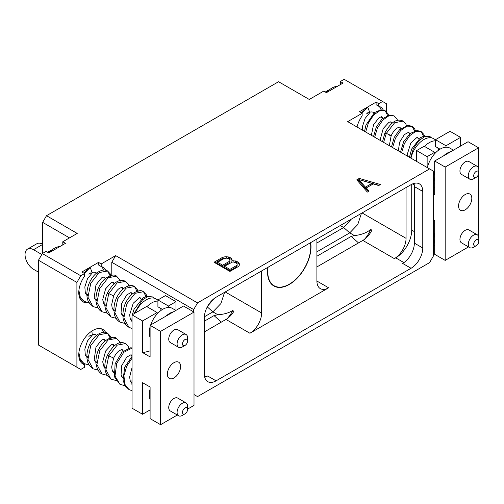 <?xml version="1.0" encoding="UTF-8"?>
<svg xmlns="http://www.w3.org/2000/svg" width="504" height="504" viewBox="0 0 504 504"><rect width="100%" height="100%" fill="white"/><g stroke="black" fill="none" stroke-linecap="round" stroke-linejoin="round"><path stroke-width="0.76" d="M378.775 103.692L378.775 106.281L376.085 104.725L376.085 102.136L378.775 103.692L382.586 101.493L344.163 79.311L340.351 81.509L343.048 83.066L326.409 92.667L323.713 91.117L309.273 99.452L278.567 81.724L46.507 215.699L77.219 233.428L62.78 241.762L65.47 243.319L48.831 252.926L46.141 251.37L42.33 253.569L38.48 260.24L38.48 345.051L80.76 369.457L84.565 367.259L84.565 364.675A19.952 11.523 -60 0 1 82.908 363.995A19.952 11.523 -60 0 1 82.908 340.95A19.952 11.523 -60 0 1 102.86 329.427A19.952 11.523 -60 0 1 105.752 332.596M84.111 364.411L84.817 364.008M194.008 394.556L197.537 396.598L429.591 262.622L433.446 255.944L433.446 171.139L347.697 121.634L362.143 113.299L362.143 115.882A19.952 11.523 120 0 0 357.021 127.021M340.351 81.509L340.351 84.092L340.805 84.357M376.085 102.136L359.446 111.743L362.143 113.299M42.33 253.569L80.76 275.751L84.565 273.552L81.875 272.002L98.507 262.395L101.203 263.951L115.643 255.61L197.537 302.891L429.591 168.916M231.79 260.984L232.224 260.209L231.21 258.117L228.564 256.964L226.239 256.757L223.933 256.933L221.962 257.689L214.03 262.263L229.912 271.435L237.844 266.855L239.148 265.715L239.45 264.386L239.098 263.044L236.754 261.318L233.132 260.732L231.79 260.984L231.991 262.187M359.257 178.416L356.769 179.859L367.353 192.081L369.079 191.085L366.301 187.929L373.237 183.922L378.712 185.529L380.438 184.533L359.257 178.416L359.188 179.701M366.458 113.954A11.762 6.791 -60 0 1 368.141 112.871M370.295 112.077A11.762 6.791 -60 0 1 373.647 112.499A11.762 6.791 -60 0 1 374.875 113.595M326.636 92.541A17.174 9.916 -60 0 1 337.346 86.354M325.59 92.2A11.428 6.596 -60 0 1 327.991 90.392A11.428 6.596 -60 0 1 329.629 89.643M325.319 92.037A9.141 5.279 -60 0 1 326.378 91.325L327.991 90.392M410.974 158.168A19.051 11 -60 0 1 433.421 138.594L435.481 139.791M389.327 145.669L391.148 135.771L389.737 135.368C391.973 136.011 390.833 135.349 386.303 133.39L383.62 142.374M414.943 131.714L412.089 126.283L406.867 126.151L400.718 130.486L395.432 138.266L392.603 147.559M423.921 136.899L421.067 131.468L415.85 131.336L409.695 135.671L404.416 143.451L401.581 152.743M431.619 137.894L430.051 136.653L424.834 136.521L418.679 140.849L413.393 148.63L410.565 157.928M406.703 126.208L405.695 123.675L403.106 121.099L394.708 122.692L386.303 133.39L384.886 132.987L386.133 133.768M409.859 133.718L408.662 132.218L409.084 133.346M418.837 138.902L417.64 137.403L418.068 138.531M367.762 112.732L369.816 112.675L367.762 107.132L361.998 113.217M387.998 116.159L385.144 110.729L379.928 110.597L373.773 114.931L368.493 122.705L365.658 132.004M397.725 121.023L397.026 119.07L394.128 115.914L388.905 115.781L382.756 120.116L377.471 127.896L374.642 137.189M382.914 118.157L381.717 116.663L382.145 117.791M391.898 123.341L390.701 121.848L391.123 122.976M400.875 128.526L399.678 127.033L400.107 128.161M367.762 107.132L361.355 112.846M381.66 117.514A19.952 11.523 120 0 0 381.761 116.701M381.144 109.784A19.952 11.523 120 0 0 378.995 106.344M383.248 109.979A19.952 11.523 120 0 0 380.438 106.961A19.952 11.523 120 0 0 378.775 106.281M382.586 101.493L386.436 103.717L386.436 111.693M434.675 232.817A19.051 11 -60 0 0 433.862 238.613A19.051 11 120 0 0 434.675 243.463M468.544 246.903L445.183 260.392L445.183 167.07L434.675 161.003L434.675 194.638L433.446 193.927M445.183 260.392L434.675 254.325L434.675 220.689L433.446 219.983M416.625 161.431L416.625 150.583L424.166 146.229L434.675 152.296L434.675 153.733A19.051 11 -60 0 1 445.983 147.2A19.051 11 -60 0 1 449.858 148.088L453.455 150.167M427.134 167.498L427.134 156.65L416.625 150.583M434.675 181.251A19.051 11 120 0 1 433.862 176.4A19.051 11 -60 0 1 434.675 170.604M443.539 155.887A19.051 11 -60 0 1 451.118 151.509M445.99 147.2L445.99 145.763L435.481 139.696L435.481 146.544L440.061 149.184M427.411 167.656A19.051 11 -60 0 1 434.675 153.733M427.134 156.65L434.675 152.296M437.371 147.628A13.331 7.699 -60 0 1 438.801 150.009M435.481 139.696L450.028 131.298L460.536 137.365L460.536 146.078M445.183 167.07L478.586 147.785L478.586 168.153M478.586 174.17L478.586 236.584M478.586 147.785L468.077 141.719L434.675 161.003M465.198 194.525A9.368 5.412 120 0 0 459.075 202.778A9.368 5.412 120 0 0 460.511 210.288A9.368 5.412 120 0 0 465.198 209.822A9.368 5.412 120 0 0 471.316 201.569A9.368 5.412 120 0 0 469.879 194.059A9.368 5.412 120 0 0 465.198 194.525M478.8 241.29L478.8 238.178A7.428 4.29 120 0 0 477.263 234.782L468.909 229.956A7.428 4.29 120 0 0 465.198 230.328A7.428 4.29 120 0 0 460.341 236.874A7.428 4.29 120 0 0 461.481 242.827L469.835 247.647A7.428 4.29 120 0 0 473.546 247.281L476.242 245.725A3.616 2.092 120 0 0 478.8 241.29A3.616 2.092 120 0 0 476.242 239.816A3.616 2.092 120 0 0 473.684 244.245A3.616 2.092 120 0 0 476.242 245.725L473.546 247.281M478.8 172.859L478.8 169.747A7.428 4.29 120 0 0 477.263 166.345L468.909 161.526A7.428 4.29 120 0 0 465.198 161.891A7.428 4.29 120 0 0 460.341 168.437A7.428 4.29 120 0 0 461.481 174.39L469.835 179.216A7.428 4.29 120 0 0 473.546 178.844L476.242 177.288A3.616 2.092 120 0 0 478.8 172.859A3.616 2.092 120 0 0 476.242 171.379A3.616 2.092 120 0 0 473.684 175.814A3.616 2.092 120 0 0 476.242 177.288L473.546 178.844M434.675 187.62A76.192 43.993 -60 0 1 433.446 188.137M445.99 145.763L460.536 137.365M477.263 234.782A7.428 4.29 120 0 0 473.546 235.148A7.428 4.29 120 0 0 468.695 241.693A7.428 4.29 120 0 0 469.835 247.647M477.263 166.345A7.428 4.29 120 0 0 473.546 166.711A7.428 4.29 120 0 0 468.695 173.263A7.428 4.29 120 0 0 469.835 179.216M434.675 245.612L433.446 246.324M416.361 161.274A19.051 11 -60 0 1 416.625 160.184M424.5 146.425A19.051 11 -60 0 1 435.481 140.818M193.681 311.9L193.681 309.569L197.537 302.891M411.056 268.273A16.563 9.563 120 0 0 422.768 247.987L422.768 191.432A16.563 9.563 120 0 0 419.334 183.853A16.563 9.563 120 0 0 411.056 184.672L216.071 297.24A16.563 9.563 120 0 0 204.359 317.526L204.359 374.081A16.563 9.563 120 0 0 207.793 381.66A16.563 9.563 120 0 0 216.071 380.841L411.056 268.273L402.639 263.416A16.563 9.563 120 0 0 414.351 243.123L414.351 186.575A16.563 9.563 120 0 0 413.979 183.412M76.904 367.233L76.904 282.429L80.76 275.751M84.565 273.552L84.565 276.142A19.952 11.523 120 0 0 82.908 301.783A19.952 11.523 120 0 0 87.532 302.665M105.676 270.232A19.952 11.523 120 0 0 102.86 267.214A19.952 11.523 120 0 0 101.203 266.534L98.507 264.978L98.507 262.395M101.203 263.951L101.203 266.534M115.643 255.61L111.787 262.288L193.681 309.569M111.787 275.297L111.787 262.288M84.565 364.675L81.875 363.119A19.952 11.523 -60 0 1 81.654 363.056M101.424 328.81A19.952 11.523 -60 0 1 103.711 332.684M104.183 339.167A19.952 11.523 -60 0 1 104.082 339.979M88.887 336.42A11.762 6.791 -60 0 1 90.569 335.343M92.723 334.543A11.762 6.791 -60 0 1 96.075 334.965A11.762 6.791 -60 0 1 97.297 336.061M62.78 241.762L62.78 244.352L63.233 244.61M88.887 274.207A11.762 6.791 -60 0 1 90.569 273.13M92.723 272.33A11.762 6.791 -60 0 1 96.075 272.752A11.762 6.791 -60 0 1 97.297 273.848M49.058 252.794A17.174 9.916 -60 0 1 59.768 246.613M48.019 252.454A11.428 6.596 -60 0 1 50.419 250.652A11.428 6.596 -60 0 1 52.057 249.896M47.741 252.296A9.141 5.279 -60 0 1 48.8 251.584L50.419 250.652M135.154 313.091A19.051 11 -60 0 1 155.843 298.853L157.91 300.044M132.048 322.541L132.048 321.42M113.816 310.584L112.216 308.045L111.674 304.674L113.576 296.031L112.159 295.627C114.402 296.264 113.261 295.609 108.732 293.649L105.909 307.572L110.975 316.94L116.462 318.415M123.001 315.932L123.732 315.504M137.365 291.967L134.511 286.537L126.113 288.131L117.709 298.828L114.887 312.751L119.952 322.119L125.446 323.599M146.349 297.152L143.495 291.721L135.091 293.315L126.693 304.019L123.871 317.942L128.936 327.31L132.048 328.507M154.048 298.147L152.479 296.913L147.949 296.554L142.531 299.735L133.932 313.797M129.131 286.467L128.117 283.935L125.534 281.352L117.13 282.946L108.732 293.649L107.314 293.246L108.555 294.027M132.281 293.971L131.084 292.478L131.512 293.605M141.265 299.156L140.068 297.662L140.496 298.79M90.191 272.992L92.245 272.935L90.191 267.391L84.42 273.47M78.895 290.474L80.262 297.121L84.036 301.386L89.523 302.86M96.062 300.378L96.787 299.949M110.426 276.413L107.573 270.982L99.168 272.576L90.77 283.279L87.948 297.202L93.02 306.571L98.501 308.045M120.154 281.282L119.454 279.329L116.55 276.167L108.152 277.761L99.748 288.464L96.925 302.387L101.997 311.756L107.484 313.23M105.342 278.416L104.145 276.923L104.574 278.05M96.856 300.838L96.447 300.63L96.856 300.844M114.32 283.601L113.123 282.108L113.551 283.235M123.304 288.786L122.107 287.293L122.535 288.42M90.191 267.391L83.784 273.105M104.082 277.767A19.952 11.523 120 0 0 104.183 276.954M103.572 270.043A19.952 11.523 120 0 0 101.424 266.597M146.929 306.678A19.051 11 -60 0 1 157.91 301.071M150.097 350.841A76.192 43.993 120 0 1 142.556 352.554L142.556 320.954L157.103 312.549L157.103 313.992A19.051 11 -60 0 1 168.412 307.453L168.412 307.459A19.051 11 -60 0 1 172.28 308.341L175.877 310.42M157.103 312.549L146.595 306.489L132.048 314.887L132.048 408.202L142.556 414.269L142.556 382.668L150.097 387.022L150.097 418.622L160.6 424.689L160.6 331.374L150.097 325.307L150.097 356.908L142.556 352.554M150.097 337.453A19.051 11 -60 0 1 149.291 332.615A19.051 11 -60 0 1 150.097 326.844M150.665 324.979A19.051 11 -60 0 1 157.103 313.992M165.967 316.14A19.051 11 -60 0 1 173.546 311.768M175.959 301.663L165.451 295.602L157.91 299.956L168.412 306.022L175.959 301.663L175.959 310.376M160.6 331.374L194.008 312.083L194.008 405.405L187.595 409.103M194.008 312.083L183.5 306.022L150.097 325.307M142.556 320.954L132.048 314.887M177.339 415.025L160.6 424.689M173.993 377.95A9.368 5.412 120 0 0 180.111 369.697A9.368 5.412 120 0 0 178.674 362.187A9.368 5.412 120 0 0 173.993 362.653A9.368 5.412 120 0 0 167.87 370.906A9.368 5.412 120 0 0 169.306 378.416A9.368 5.412 120 0 0 173.993 377.95M187.595 340.981L187.595 337.875A7.428 4.29 120 0 0 186.058 334.473L177.704 329.647A7.428 4.29 120 0 0 173.993 330.019A7.428 4.29 120 0 0 169.136 336.565A7.428 4.29 120 0 0 170.276 342.518L178.63 347.338A7.428 4.29 120 0 0 182.341 346.973L185.037 345.416A3.616 2.092 120 0 0 187.595 340.981A3.616 2.092 120 0 0 185.037 339.507A3.616 2.092 120 0 0 182.479 343.936A3.616 2.092 120 0 0 185.037 345.416L182.341 346.973M187.595 409.418L187.595 406.306A7.428 4.29 120 0 0 186.058 402.904L177.704 398.084A7.428 4.29 120 0 0 173.993 398.45A7.428 4.29 120 0 0 169.136 404.995A7.428 4.29 120 0 0 170.276 410.949L178.63 415.775A7.428 4.29 120 0 0 182.341 415.403L185.037 413.847A3.616 2.092 120 0 0 187.595 409.418A3.616 2.092 120 0 0 185.037 407.938A3.616 2.092 120 0 0 182.479 412.373A3.616 2.092 120 0 0 185.037 413.847L182.341 415.403M150.097 399.666A19.051 11 -60 0 1 149.291 394.827A19.051 11 -60 0 1 150.097 389.056M150.097 409.916L142.556 414.269M157.91 299.956L157.91 306.797L162.483 309.437M161.23 310.262A13.331 7.699 120 0 0 159.793 307.887M168.412 306.022L168.412 307.459M132.048 384.754L132.048 383.632M113.816 372.796L112.216 370.257L111.674 366.887L113.576 358.243L112.159 357.84C114.402 358.476 113.261 357.821 108.732 355.862L105.909 369.785L110.975 379.153L116.462 380.627M123.001 378.145L123.732 377.716M132.048 348.106L123.719 352.365L116.72 363.397L115.013 376.041L119.952 384.331L125.446 385.812M132.048 358.218L126.725 366.156L123.959 375.593L124.696 384.111L128.936 389.516L132.048 390.72M129.131 348.68L128.117 346.147L125.534 343.564L117.13 345.158L108.732 355.862L107.314 355.459L108.555 356.24M132.048 355.685L131.084 354.69L131.512 355.818M90.191 335.204L92.245 335.147L91.917 331.015M78.895 352.687L80.262 359.333L84.036 363.598L89.523 365.072M96.062 362.59L96.787 362.162M110.426 338.625L107.573 333.194L99.168 334.788L90.77 345.492L87.948 359.415L93.02 368.783L98.501 370.257M120.154 343.495L119.454 341.542L116.55 338.379L108.152 339.973L99.748 350.677L96.925 364.6L101.997 373.968L107.484 375.442M105.342 340.628L104.145 339.135L104.574 340.263M96.856 363.05L96.447 362.842L96.856 363.056M114.32 345.813L113.123 344.32L113.551 345.448M123.304 350.998L122.107 349.505L122.535 350.633M186.058 334.473A7.428 4.29 120 0 0 182.341 334.839A7.428 4.29 120 0 0 177.49 341.384A7.428 4.29 120 0 0 178.63 347.338M186.058 402.904A7.428 4.29 120 0 0 182.341 403.276A7.428 4.29 120 0 0 177.49 409.821A7.428 4.29 120 0 0 178.63 415.775M38.48 260.24L76.904 282.429M46.507 215.699L42.657 222.371L69.514 237.875M42.657 253.386L42.657 222.371M38.48 272.16L33.522 269.3A12.002 6.93 60 0 1 25.685 258.728A12.002 6.93 60 0 1 27.525 249.108A12.002 6.93 60 0 1 33.522 249.707L41.807 254.482M27.525 249.108L36.842 243.728A12.002 6.93 60 0 1 42.657 244.213M204.378 316.783L212.883 311.875L220.935 303.521L224.576 292.333M207.85 305.89L214.307 298.418M316.909 239.022L316.909 281.043A16.563 9.563 120 0 0 320.342 288.628A16.563 9.563 120 0 0 328.621 287.803L249.908 333.251A16.563 9.563 120 0 0 261.62 312.965L261.62 270.944M227.039 318.767A18.85 10.886 -60 0 0 232.672 310.552C228.734 312.978 223.795 314.376 217.86 314.748L214.024 315.611L204.359 321.193M232.672 310.552L233.919 311.27A16.563 9.563 120 0 1 225.975 319.435L204.359 331.916M316.909 266.931L362.823 240.427A16.563 9.563 120 0 0 371.921 230.171L370.679 229.452C366.673 232.81 361.261 234.858 354.444 235.588L351.194 236.42L358.52 242.909M411.724 184.306L411.724 230.101A22.661 13.085 -60 0 1 395.703 257.853L394.355 258.628A16.563 9.563 120 0 0 406.066 238.342L406.066 187.551M267.87 267.341A30.738 17.747 120 0 0 267.529 271.946A30.738 17.747 120 0 0 273.899 286.014A30.738 17.747 120 0 0 297.581 277.78A30.738 17.747 120 0 0 311 246.847A30.738 17.747 120 0 0 310.659 242.632M351.275 219.183L343.696 227.518L349.732 232.867L357.783 224.513L361.425 213.324M364.329 239.444A18.85 10.886 120 0 0 370.679 229.452M316.909 256.215L351.194 236.42M354.444 235.588L349.732 232.867L316.909 251.811M340.269 225.54L343.696 227.518L316.909 242.978M204.731 377.244A16.563 9.563 120 0 0 207.661 375.984L216.071 380.841M310.42 242.771A30.404 17.552 120 0 1 289.264 284.218A30.404 17.552 -60 0 1 274.063 285.724A30.404 17.552 -60 0 1 268.109 267.202M233.132 260.732L233.132 261.973L232.64 262.067M235.444 260.933L235.444 262.181L233.132 261.973M236.754 261.318L236.754 262.565L235.444 262.181M238.43 262.288L238.43 263.529L236.754 262.565M239.098 263.044L239.098 264.285L238.43 263.529M239.299 265.054L239.098 264.285M221.962 257.689L221.962 258.93L215.107 262.886M223.933 256.933L223.933 258.18L221.962 258.93M226.239 256.757L226.239 258.004L223.933 258.18M228.564 256.964L228.564 258.206L226.239 258.004M229.874 257.349L229.874 258.59L228.564 258.206M231.21 258.117L231.21 259.358L229.874 258.59M231.871 258.873L231.871 260.121L231.21 259.358M232.004 260.606L231.871 260.121M229.912 260.618L229.912 261.866L229.213 262.685L222.648 266.477L217.558 263.535L217.558 262.288L224.116 258.502L226.995 258.105L229.169 258.949L229.9 259.781L229.912 260.618L229.213 261.444L222.648 265.23L217.558 262.288M237.132 264.789L237.132 266.03L236.433 266.855L229.874 270.642L224.431 267.504L224.431 266.257L232.42 262.067L233.875 262.074L236.389 263.119L237.119 263.951L237.132 264.789L236.433 265.614L229.874 269.401L224.431 266.257M229.213 261.444L229.213 262.685M222.648 265.23L222.648 266.477M236.433 265.614L236.433 266.855M229.874 269.401L229.874 270.642M358.798 179.928L357.487 180.684M379.002 185.359L359.257 179.663M366.301 187.929L366.301 189.17L368.355 191.507M365.45 188.395L358.798 180.835L358.798 179.588L371.895 183.431L371.895 184.678L365.45 188.395L365.45 187.154L358.798 179.588M371.895 183.431L365.45 187.154M33.522 249.707L42.657 244.434M207.283 306.911L212.883 311.875L217.86 314.748M261.62 312.965L225.231 291.955M214.024 315.611L221.351 322.106M249.908 333.251L225.975 319.435M362.823 240.427L394.355 258.628M403.918 262.597L395.703 257.853M206.224 376.709L204.448 375.688M328.621 287.803L316.909 281.043M362.08 212.946L406.066 238.342M414.351 186.575L422.768 191.432M414.351 243.123L422.768 247.987M414.351 231.619L411.724 230.101M414.263 184.968L412.493 183.947M403.106 121.099C396.938 118.087 390.865 122.056 384.886 132.987L382.511 141.731M415.687 131.393L414.653 128.829L412.089 126.283L407.843 125.357L399.546 129.749L394.178 137.498L391.488 146.916M424.67 136.578L423.902 134.492L421.067 131.468L416.978 130.53L410.099 133.516L403.704 141.586L400.472 152.101M430.051 136.653L424.129 136.011L420.525 137.655L411.598 149.071L409.45 157.286M398.311 150.853L399.653 142.115L404.359 134.625L408.662 132.218M407.289 156.038L407.207 154.583L410.817 142.978L416.94 137.441L417.64 137.403M362.389 130.114L362.414 126.617L365.091 118.434L369.816 112.675M388.748 115.838L387.998 113.797L385.144 110.729L380.993 109.796L374.472 112.543L365.954 125.08L364.549 131.361M371.366 135.299L373.552 124.633L379.178 117.59L381.717 116.663M380.35 140.484L380.268 139.419L383.204 128.539L388.975 122.289L390.701 121.848M391.148 135.771C392.843 132.193 394.777 129.635 396.957 128.092L399.678 127.033M394.128 115.914L389.838 114.988L382.019 118.957L376.368 126.813L373.527 136.546M434.675 245.524L433.446 244.818M434.675 183.311L433.446 182.606M435.406 152.939L434.675 152.517M132.048 320.305L130.12 319.19M123.801 315.548L121.136 314.005M114.824 310.363L112.159 308.82M105.84 305.178L103.175 303.635M96.862 299.993L94.198 298.45M87.879 294.808L85.214 293.265M125.534 281.352C119.366 278.347 113.293 282.309 107.314 293.246C104.851 298.828 104.227 304.177 105.43 309.298L107.182 313.293L110.975 316.94M138.115 291.652L137.082 289.088L134.511 286.537C132.791 285.176 127.833 284.445 121.968 290.002C115.322 297.234 112.82 305.449 114.458 314.647C115.385 317.967 117.218 320.456 119.952 322.119M123.795 316.392L123.385 316.184M147.092 296.837L146.33 294.752L143.495 291.721C141.278 289.838 137.624 290.518 132.527 293.769C125.483 300.145 122.321 308.215 123.033 317.986C123.801 322.321 125.773 325.426 128.936 327.31M152.479 296.913L146.551 296.264L142.947 297.908L134.026 309.33L132.319 314.729M132.048 316.216L131.865 322.087M122.8 315.769L121.061 312.801L121.697 303.452L126.787 294.878L131.084 292.478M131.777 320.954L130.208 318.515L129.629 314.843L133.245 303.232L139.362 297.7L140.068 297.662M86.877 295.029L85.277 292.509L84.842 286.87L87.52 278.693L92.245 272.935M111.17 276.098L110.426 274.056L107.573 270.982C105.242 269.174 101.682 269.779 96.894 272.796C93.158 275.783 90.323 279.959 88.383 285.34C85.554 294.134 87.242 300.296 89.214 302.91L93.02 306.571M95.855 300.214L94.21 297.555L95.974 284.886L101.6 277.849L104.145 276.923M104.838 305.399L104.095 304.592L102.696 299.672L105.626 288.792L111.397 282.542L113.123 282.108M113.576 296.031C115.271 292.452 117.205 289.888 119.379 288.345L122.107 287.293M78.964 295.212L80.23 297.725L84.036 301.386M87.872 295.653L87.463 295.445M116.55 276.167C114.326 273.993 110.288 275.008 104.441 279.21C98.526 285.195 95.684 292.49 95.918 301.096C96.907 306.829 98.929 310.382 101.997 311.756M105.834 306.022L105.424 305.815M157.834 313.198L157.103 312.776M125.534 343.564C119.366 340.559 113.293 344.522 107.314 355.459C104.851 361.04 104.227 366.389 105.43 371.511L107.182 375.505L110.975 379.153M132.048 347.892L130.271 347.823L121.968 352.214L115.095 363.8L114.458 376.86L119.952 384.331M123.795 378.605L123.385 378.397M132.048 356.378L124.721 367.151L123.033 380.199L125.099 385.812L128.936 389.516M132.048 378.428L131.865 384.3M122.8 377.981L121.061 375.014L121.697 365.665L126.787 357.09L131.084 354.69M131.777 383.166L130.208 380.728L129.629 377.055L132.048 367.536M86.877 357.241L85.277 354.721L84.842 349.083L87.52 340.906L92.245 335.147M111.17 338.31L110.426 336.262L107.573 333.194C105.242 331.386 101.682 331.991 96.894 335.009C93.158 337.995 90.323 342.172 88.383 347.552C85.554 356.347 87.242 362.502 89.214 365.123L93.02 368.783M95.855 362.426L94.21 359.768L95.974 347.099L101.6 340.061L104.145 339.135M104.838 367.611L104.095 366.805L102.696 361.885L105.626 351.005L111.397 344.755L113.123 344.32M113.576 358.243C115.271 354.665 117.205 352.101 119.379 350.557L122.107 349.505M78.964 357.424L80.23 359.938L84.036 363.598M87.872 357.865L87.463 357.657M116.55 338.379C114.326 336.206 110.288 337.22 104.441 341.422C98.526 347.407 95.684 354.703 95.918 363.308C96.907 369.041 98.929 372.595 101.997 373.968M105.834 368.235L105.424 368.027M132.048 382.517L130.12 381.402M123.801 377.761L121.136 376.217M114.824 372.576L112.159 371.032M105.84 367.391L103.175 365.847M96.862 362.206L94.198 360.662M87.879 357.021L85.214 355.478M134.65 164.808A7.617 7.617 0 0 0 132.993 165.766M274.063 285.724L271.801 284.42"/></g></svg>
